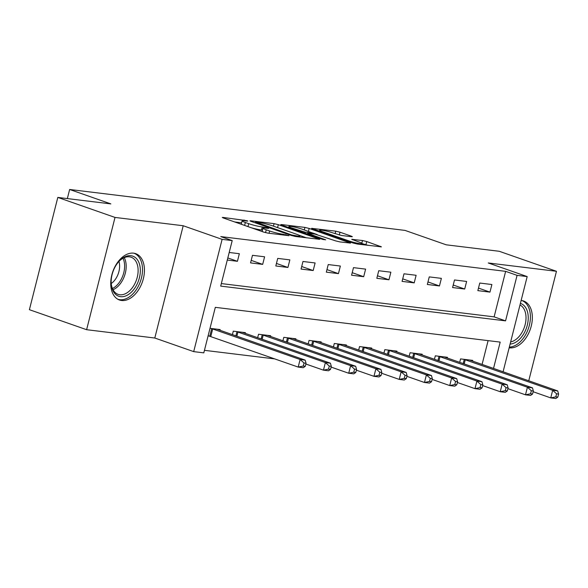 <?xml version="1.0" encoding="UTF-8"?>
<svg xmlns="http://www.w3.org/2000/svg" width="588" height="588" viewBox="0 0 588 588"><rect width="100%" height="100%" fill="white"/><g stroke="black" fill="none" stroke-linecap="round" stroke-linejoin="round"><path stroke-width="0.88" d="M247.056 220.706L223.021 217.42L222.279 217.442L223.286 217.964L263.718 232.106L267.952 233.127L289.017 235.7L283.144 234.267A9.886 1.051 14.2 0 1 269.613 230.981L266.246 229.805A9.886 1.051 14.2 0 1 263.005 228.151A9.886 1.051 14.2 0 1 265.401 228.063L268.128 228.394L268.657 228.372L267.944 228.012L262.255 226.961A9.886 1.051 14.2 0 1 248.724 223.675L245.358 222.492A9.886 1.051 14.2 0 1 242.116 220.845A9.886 1.051 14.2 0 1 244.512 220.757L247.239 221.088L247.761 221.066L247.056 220.706M509.164 347.787A24.549 15.663 109.3 0 0 509.502 347.831A24.549 15.663 109.3 0 0 530.795 327.722A24.549 15.663 109.3 0 0 523.592 300.99A24.549 15.663 109.3 0 0 521.475 300.497A24.549 15.663 109.3 0 0 521.137 300.461M133.572 253.163A24.549 15.663 109.3 0 0 112.279 273.273A24.549 15.663 109.3 0 0 119.474 300.005A24.549 15.663 109.3 0 0 121.591 300.497A24.549 15.663 109.3 0 0 142.891 280.388A24.549 15.663 109.3 0 0 135.688 253.656A24.549 15.663 109.3 0 0 133.572 253.163M351.602 236.714L352.352 236.685L351.337 236.17L339.996 232.201L335.763 231.172L311.611 228.35L353.057 243.006L357.291 244.035L381.436 246.857L366.721 241.55L362.495 240.521L351.727 239.331L359.54 242.219A8.261 0.875 14.2 0 1 362.245 243.601A8.261 0.875 14.2 0 1 357.43 243.204A8.261 0.875 14.2 0 1 348.927 240.926L322.312 231.621A8.261 0.875 14.2 0 1 319.6 230.239A8.261 0.875 14.2 0 1 324.414 230.636A8.261 0.875 14.2 0 1 332.918 232.914L341.584 235.494L351.602 236.714M221.331 283.578L494.118 316.866L505.636 271.347L517.08 275.353L527.179 276.581L503.078 371.822M57.808 197.421L115.02 217.428L86.612 329.699L29.4 309.685L57.808 197.421L110.845 203.896L69.649 189.483L405.029 230.408L446.219 244.814L499.256 251.289L556.461 271.296L488.275 262.976L527.179 276.581M86.612 329.699L154.798 338.019L183.206 225.748L115.02 217.428M183.206 225.748L222.11 239.36L232.209 240.588L220.691 286.106L505.562 320.864L517.08 275.353M505.636 271.347L220.765 236.589L232.209 240.588M278.322 224.675L274.089 223.646L250.686 220.794L249.937 220.823L250.951 221.338L291.383 235.479L295.61 236.508L319.762 239.331L278.322 224.675L277.58 227.6M281.527 224.557L304.929 227.409L309.156 228.438L350.602 243.094L339.835 241.903L335.608 240.874L314.977 234.112L307.59 233.326L325.671 239.816L322.893 239.478L281.792 225.101L280.777 224.587L281.527 224.557L281.424 224.961M528.752 380.796L556.461 271.296M227.284 260.058L237.427 261.3L239.345 253.715L229.202 252.472M250.554 262.902L262.674 264.38L264.6 256.794L252.472 255.317L250.554 262.902M275.809 265.982L287.929 267.459L289.855 259.874L277.727 258.397L275.809 265.982M301.063 269.061L313.184 270.546L315.109 262.961L302.982 261.476L301.063 269.061M326.318 272.148L338.438 273.626L340.364 266.041L328.236 264.563L326.318 272.148M351.573 275.228L363.693 276.705L365.611 269.12L353.491 267.643L351.573 275.228M376.827 278.308L388.947 279.785L390.866 272.2L378.745 270.723L376.827 278.308M402.082 281.387L414.202 282.872L416.12 275.287L404 273.802L402.082 281.387M427.336 284.474L439.456 285.952L441.375 278.367L429.255 276.889L427.336 284.474M452.591 287.554L464.711 289.031L466.629 281.446L454.509 279.969L452.591 287.554M477.846 290.634L489.966 292.118L491.884 284.526L479.764 283.048L477.846 290.634M204.44 350.33L274.883 358.923M482.072 364.472L488.106 340.628M208.086 335.917L209.394 336.079M219.963 330.309L220.147 329.567L210.004 328.332M232.4 334.66L233.282 331.169L245.402 332.654L245.218 333.389M257.654 337.74L258.536 334.256L270.656 335.733L270.473 336.468M282.909 340.82L283.791 337.336L295.911 338.813L295.727 339.555M308.163 343.906L309.045 340.415L321.166 341.893L320.982 342.635M333.418 346.986L334.3 343.495L346.42 344.98L346.236 345.715M358.673 350.066L359.555 346.582L371.675 348.059L371.484 348.802M383.927 353.145L384.809 349.662L396.929 351.139L396.738 351.881M409.182 356.232L410.064 352.741L422.184 354.219L421.993 354.961M434.429 359.312L435.318 355.821L447.439 357.306L447.248 358.041M459.684 362.392L460.566 358.908L472.693 360.385L472.502 361.128M69.649 189.483L67.348 198.582M493.516 368.47L500.182 342.106L215.318 307.34L203.801 352.859L193.702 351.624L222.11 239.36M154.798 338.019L193.702 351.624M494.118 316.866L505.562 320.864M237.427 261.3L227.821 257.941M262.674 264.38L251.201 260.366M287.929 267.459L276.456 263.446M313.184 270.546L301.703 266.526M338.438 273.626L326.957 269.613M363.693 276.705L352.212 272.692M388.947 279.785L377.467 275.772M414.202 282.872L402.721 278.852M439.456 285.952L427.976 281.939M464.711 289.031L453.23 285.018M489.966 292.118L478.485 288.098M242.116 220.845L241.345 223.881A9.886 1.051 14.2 0 0 242.256 224.594M251.333 227.769A9.886 1.051 14.2 0 0 261.491 229.996L262.255 226.961M262.505 230.121L261.491 229.996M263.005 228.151L262.241 231.187A9.886 1.051 14.2 0 0 263.145 231.9M241.617 222.815L234.774 221.977M306.495 237.831L299.02 235.215M256.015 222.161L291.692 234.95L297.528 236.023A9.886 1.051 14.2 0 0 299.924 235.935A9.886 1.051 14.2 0 0 296.683 234.281L272.428 225.799A9.886 1.051 14.2 0 0 258.889 222.514L256.015 222.161M312.566 232.936L317.167 234.546M302.195 229.188A8.261 0.875 14.2 0 0 293.691 226.909A8.261 0.875 14.2 0 0 288.877 226.512A8.261 0.875 14.2 0 0 291.582 227.894L305.194 232.201L312.588 232.988L302.195 229.188M368.169 245.358L362.237 243.63L361.988 244.608M305.29 366.28L306.054 363.244L304.04 362.994L303.268 366.03L305.29 366.28L303.254 367.698L298.204 367.081L300.123 359.496L305.172 360.113L216.862 329.17M208.137 335.711L298.204 367.081L303.268 366.03M211.312 328.494L300.123 359.496L304.04 362.994M305.172 360.113L306.054 363.244M330.544 369.36L331.309 366.324L329.295 366.081L328.523 369.11L330.544 369.36L328.508 370.778L323.459 370.161L325.377 362.575L330.427 363.193L242.116 332.249M305.863 364.009L323.459 370.161L328.523 369.11M236.567 331.573L325.377 362.575L329.295 366.081M330.427 363.193L331.309 366.324M355.799 372.439L356.563 369.404L354.542 369.161L353.778 372.197L355.799 372.439L353.763 373.858L348.713 373.248L350.632 365.655L355.681 366.273L267.371 335.329M331.118 367.088L348.713 373.248L353.778 372.197M261.822 334.653L350.632 365.655L354.542 369.161M355.681 366.273L356.563 369.404M381.053 375.519L381.818 372.491L379.797 372.241L379.032 375.276L381.053 375.519L379.017 376.945L373.968 376.327L375.886 368.742L380.936 369.36L292.626 338.416M356.372 370.175L373.968 376.327L379.032 375.276M287.076 337.733L375.886 368.742L379.797 372.241M380.936 369.36L381.818 372.491M406.308 378.606L407.072 375.57L405.051 375.32L404.287 378.356L406.308 378.606L404.272 380.024L399.223 379.407L401.141 371.822L406.19 372.439L317.88 341.496M381.627 373.255L399.223 379.407L404.287 378.356M312.331 340.82L401.141 371.822L405.051 375.32M406.19 372.439L407.072 375.57M134.968 287.87A21.249 13.553 -70.7 0 1 120.114 296.602A21.249 13.553 -70.7 0 1 111.228 283.725A21.249 13.553 -70.7 0 1 116.534 264.512A21.249 13.553 -70.7 0 1 119.092 261.241A21.249 13.553 -70.7 0 1 137.959 260.602A21.249 13.553 -70.7 0 1 134.968 287.87M111.198 283.24A19.676 12.546 109.3 0 0 118.114 294.36A19.676 12.546 109.3 0 0 133.145 286.606A19.676 12.546 109.3 0 0 131.102 257.221A19.676 12.546 109.3 0 0 118.761 261.609M118.952 261.41A15.494 9.878 -70.7 0 1 115.704 278.844A15.494 9.878 -70.7 0 1 111.228 283.512M117.85 299.27A24.395 15.56 109.3 0 0 136.335 289.605A24.395 15.56 109.3 0 0 133.961 253.215M520.395 303.379A21.249 13.553 -70.7 0 1 527.296 325.186A21.249 13.553 -70.7 0 1 510.105 344.061M510.634 341.959A19.676 12.546 109.3 0 0 525.143 324.664A19.676 12.546 109.3 0 0 519.99 304.974M509.333 347.111A24.395 15.56 109.3 0 0 529.171 325.987A24.395 15.56 109.3 0 0 521.865 300.549M431.563 381.685L432.327 378.65L430.306 378.407L429.541 381.436L431.563 381.685L429.527 383.104L424.477 382.487L426.396 374.901L431.445 375.519L343.135 344.575M406.881 376.335L424.477 382.487L429.541 381.436M337.586 343.899L426.396 374.901L430.306 378.407M431.445 375.519L432.327 378.65M456.817 384.765L457.582 381.73L455.56 381.487L454.796 384.523L456.817 384.765L454.781 386.184L449.732 385.574L451.65 377.988L456.7 378.599L368.389 347.655M432.136 379.414L449.732 385.574L454.796 384.523M362.84 346.979L451.65 377.988L455.56 381.487M456.7 378.599L457.582 381.73M482.072 387.852L482.836 384.817L480.815 384.567L480.051 387.602L482.072 387.852L480.036 389.271L474.986 388.653L476.905 381.068L481.954 381.685L393.644 350.742M457.39 382.501L474.986 388.653L480.051 387.602M388.095 350.058L476.905 381.068L480.815 384.567M481.954 381.685L482.836 384.817M507.326 390.932L508.091 387.896L506.07 387.646L505.305 390.682L507.326 390.932L505.29 392.35L500.241 391.733L502.159 384.148L507.209 384.765L418.899 353.822M482.645 385.581L500.241 391.733L505.305 390.682M413.349 353.145L502.159 384.148L506.07 387.646M507.209 384.765L508.091 387.896M532.581 394.011L533.345 390.976L531.324 390.733L530.56 393.769L532.581 394.011L530.545 395.43L525.488 394.813L527.414 387.227L532.463 387.845L444.153 356.901M507.9 388.661L525.488 394.813L530.56 393.769M438.604 356.225L527.414 387.227L531.324 390.733M532.463 387.845L533.345 390.976M557.836 397.091L558.6 394.063L556.579 393.813L555.814 396.849L557.836 397.091L555.8 398.517L550.743 397.9L552.669 390.314L557.718 390.924L469.408 359.981M533.154 391.74L550.743 397.9L555.814 396.849M463.858 359.305L552.669 390.314L556.579 393.813M557.718 390.924L558.6 394.063M243.917 220.691L244.094 219.986M285.702 235.296L285.871 234.605M264.806 227.997L264.982 227.291M244.615 225.417L245.358 222.492M247.982 226.601L248.724 223.675M265.526 232.635L266.246 229.805M269.039 233.26L269.613 230.981M282.975 234.965L283.144 234.267M222.918 217.825L223.021 217.42M318.623 239.316L318.747 238.816M250.584 221.198L250.686 220.794M273.457 226.159L274.089 223.646M256.052 223.124L256.199 222.543M291.545 235.531L291.692 234.95M294.485 236.317L294.647 235.67M297.352 236.714L297.528 236.023M304.29 229.923L304.929 227.409M308.413 231.363L309.156 228.438M349.463 243.079L349.588 242.579M308.45 234.428L308.597 233.848M291.435 228.475L291.582 227.894M300.813 231.753L300.96 231.172M304.937 233.193L305.194 232.201M311.662 233.708L311.838 233.01M322.165 232.201L322.312 231.621M348.78 241.506L348.927 240.926M352.374 239.713L352.477 239.301M361.818 243.182L362.495 240.521M365.956 244.586L366.721 241.55M380.296 246.842L380.421 246.343M312.257 228.725L312.36 228.32M335.131 233.686L335.763 231.172M339.276 235.031L339.996 232.201M351.212 236.663L351.337 236.17M209.784 336.189L211.709 328.604M210.783 336.505L212.709 328.92M235.898 335.88L236.957 331.683M236.891 336.233L237.964 332M261.153 338.967L262.211 334.77M262.145 339.313L263.218 335.087M286.407 342.047L287.466 337.85M287.4 342.392L288.473 338.166M311.662 345.127L312.72 340.93M312.654 345.472L313.72 341.246M124.259 257.662A19.676 12.546 -70.7 0 1 121.224 282.438A19.676 12.546 -70.7 0 1 113.036 289.752M112.448 288.51A19.029 12.135 109.3 0 0 119.812 281.689A19.029 12.135 109.3 0 0 123.024 258.264M336.917 348.206L337.975 344.009M337.909 348.559L338.975 344.333M362.171 351.293L363.23 347.096M363.163 351.639L364.229 347.412M387.426 354.373L388.484 350.176M388.418 354.718L389.484 350.492M412.68 357.453L413.739 353.256M413.673 357.798L414.738 353.572M437.935 360.532L438.993 356.343M438.927 360.885L439.993 356.659M463.19 363.619L464.248 359.422M464.182 363.965L465.248 359.738M255.317 222.867L255.493 222.176M299.652 237.001L299.924 235.935M307.406 234.061L307.59 233.326M288.627 227.49L288.877 226.512M312.382 233.796L312.588 232.988M319.358 231.216L319.6 230.239"/></g></svg>
